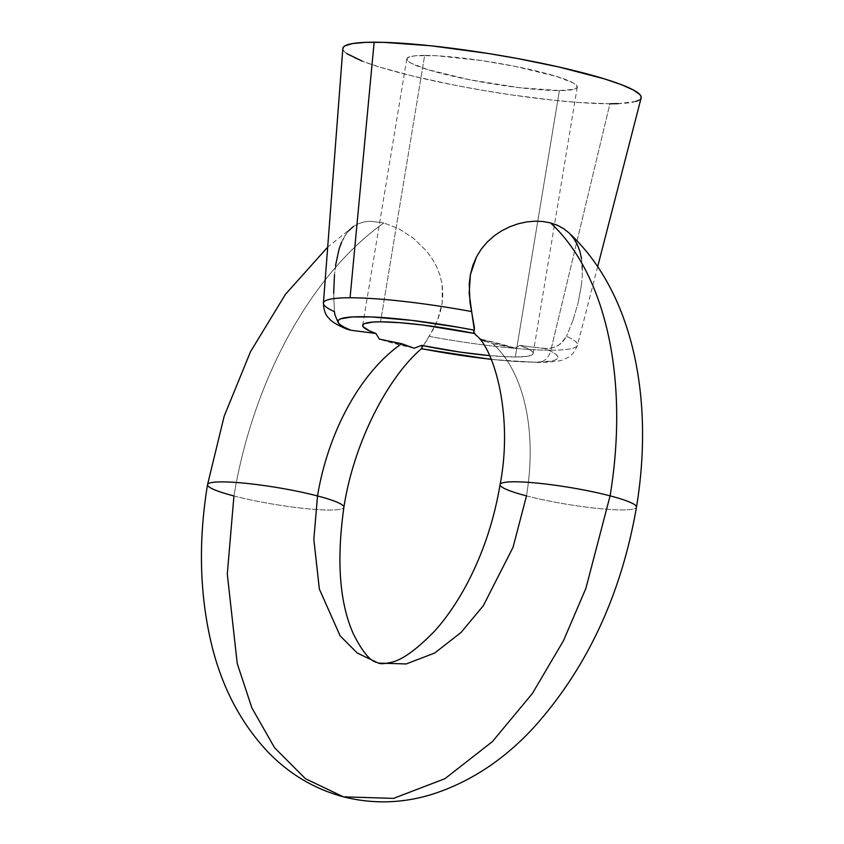 <?xml version="1.0" encoding="UTF-8"?>
<svg xmlns="http://www.w3.org/2000/svg" width="844" height="844" viewBox="0 0 844 844"><rect width="100%" height="100%" fill="white"/><g stroke="black" fill="none" stroke-linecap="round" stroke-linejoin="round"><path stroke-width="0.63" stroke-dasharray="4.22 3.17" d="M500.091 484.709A69.113 8.524 -170.6 0 0 526.498 495.882A172.788 102.293 -75.4 0 0 492.759 343.645L515.093 348.192A86.394 10.655 9.4 0 0 480.278 339.098L475.932 335.152L482.272 340.132L492.759 343.645A172.788 102.293 104.6 0 1 526.498 495.882L513.057 547.271L483.348 605.644L461.13 632.388L434.755 653.003L406.207 663.954L378.344 663.089M323.59 302.468A128.763 15.878 -170.6 0 0 334.414 311.626L333.675 293.174L334.414 311.626L336.017 318.177L339.604 323.927L337.579 321.195M341.62 242.049L344.785 235.919L339.045 249.159L337.03 257.072L334.488 274.627L335.532 265.575M344.785 235.919L348.604 230.792L344.785 235.919M207.529 484.794A69.113 8.524 -170.6 0 0 233.936 495.966A311.025 184.129 104.6 0 1 383.883 222.943L370.031 221.244L363.785 221.993L358.12 223.829L353.024 226.772L358.12 223.829L363.785 221.993L370.031 221.244L383.883 222.943A311.025 184.129 -75.4 0 0 233.936 495.966L227.289 574.068L237.238 663.574L251.923 707.989L274.585 747.773L305.433 778.706L343.424 796.841M346.863 329.16L347.865 329.529M342.052 326.29L339.604 323.927L344.827 328.179M515.283 357.023A86.394 10.655 9.4 0 1 489.625 355.641L515.283 357.023L559.393 90.582L515.283 357.023L527.901 356.2L531.467 355.197L533.07 353.815L532.691 352.106L530.327 350.091L519.915 345.375L532.511 347.106L519.915 345.375A86.394 10.655 9.4 0 1 533.155 353.541A86.394 10.655 9.4 0 1 515.283 357.023M424.659 55.398A86.394 10.655 -170.6 0 0 406.787 58.88A86.394 10.655 -170.6 0 0 463.588 78.534A86.394 10.655 -170.6 0 0 559.393 90.582L574.258 89.242L577.064 87.607L576.6 85.423L572.886 82.754L556.407 76.403L514.513 66.243L481.333 60.536L436.148 55.725L415.754 55.736L409.794 56.738L406.987 58.373L407.441 60.557L411.155 63.226L427.644 69.577L469.538 79.737L519.018 87.628L559.393 90.582A86.394 10.655 -170.6 0 0 577.254 87.101A86.394 10.655 -170.6 0 0 520.453 67.446A86.394 10.655 -170.6 0 0 424.659 55.398L380.549 321.838L424.659 55.398M414.151 348.224A86.394 10.655 9.4 0 1 379.336 339.13L414.151 348.224M342.843 48.498A151.192 18.642 -170.6 0 0 443.037 82.849A151.192 18.642 -170.6 0 0 609.917 103.78L550.879 350.207A128.763 15.878 9.4 0 1 429.269 336.397L437.508 320.309L442.224 302.732L442.129 284.439L440.062 275.492L436.686 266.841L432.16 258.697L426.674 251.206L413.528 238.325L398.79 228.756L383.883 222.943L398.79 228.756L413.528 238.325L426.674 251.206L432.16 258.697L436.686 266.841L440.062 275.492L442.129 284.439L442.847 293.628L442.224 302.732L440.389 311.7L437.508 320.309L433.763 328.527L421.757 348.266L429.269 336.397A128.763 15.878 -170.6 0 0 550.879 350.207A17.281 13.757 -90 0 1 537.871 362.509A17.281 13.757 -90 0 1 534.896 362.15A111.545 13.757 9.4 0 1 491.25 359.301L512.118 361.211L534.896 362.15L550.488 361.2L555.162 360.04L557.61 358.457L557.779 356.474L555.668 354.142L551.311 351.505L544.823 348.614L532.511 347.106L548.072 348.699L554.656 347.243L560.532 343.898L566.535 336.355A128.763 15.878 9.4 0 1 577.465 345.185A128.763 15.878 9.4 0 1 550.879 350.207L609.917 103.78A151.192 18.642 -170.6 0 0 641.145 97.883L639.098 100.13M233.936 495.966A69.113 8.524 -170.6 0 0 305.581 508.584A69.113 8.524 -170.6 0 0 343.93 507.117A69.113 8.524 9.4 0 1 305.581 508.584A69.113 8.524 9.4 0 1 233.936 495.966M526.498 495.882A69.113 8.524 -170.6 0 0 598.143 508.489A69.113 8.524 -170.6 0 0 636.492 507.022A69.113 8.524 9.4 0 1 598.143 508.489A69.113 8.524 9.4 0 1 526.498 495.882M572.981 320.256L566.535 336.355L572.981 320.256L578.14 302.711L572.981 320.256M581.537 284.481L578.14 302.711L581.537 284.481L582.318 275.503L581.537 284.481M582.349 266.831L582.318 275.503L581.537 258.697L582.349 266.831M334.488 274.627L333.675 293.174M353.024 226.772L348.604 230.792M609.917 103.78L578.298 102.462L552.894 100.162L510.736 94.781L481.502 90.118L452.669 84.801L412.589 76.034L379.357 67.014L362.435 61.232M346.557 53.478L344.014 51.241L342.833 48.519M635.933 101.428L618.314 103.633M480.278 339.098L515.093 348.192L519.915 345.375L515.093 348.192L492.759 343.645L484.952 341.24M581.537 258.697L579.828 251.132L577.201 244.317L573.604 238.24L569.099 233.028M534.896 362.15A17.281 13.757 90 0 0 537.871 362.509A17.281 13.757 90 0 0 550.879 350.207A128.763 15.878 -170.6 0 0 577.475 345.175A128.763 15.878 -170.6 0 0 566.535 336.355L562.969 341.641L557.736 345.776L551.406 348.224L544.823 348.614A111.545 13.757 9.4 0 1 534.896 362.15M353.541 226.403L327.694 247.102M406.787 58.88L362.677 325.32M597.689 266.63L577.465 345.185C572.021 358.099 567.379 357.128 564.974 358.932C562.188 360.958 553.094 362.15 537.702 362.509L491.324 359.47M533.155 353.541L577.254 87.101"/><path stroke-width="1.27" d="M327.694 247.102L285.42 294.366L250.531 351.663L224.177 416.187L207.54 484.667C198.393 540.16 199.532 592.541 210.937 641.809C221.022 685.159 239.759 721.62 267.168 751.171C288.511 773.6 313.936 788.823 343.424 796.841L393.557 798.382L444.946 778.674L492.432 741.581L532.427 693.42L563.486 640.68L585.884 588.352L610.085 495.85L585.884 588.352L563.486 640.68L532.427 693.42L492.432 741.581L444.946 778.674L393.557 798.382L343.424 796.841L305.433 778.706L274.585 747.773L251.923 707.989L237.238 663.574L227.289 574.068L233.936 495.966A69.113 8.524 9.4 0 1 207.529 484.794A69.113 8.524 9.4 0 1 245.878 483.327A69.113 8.524 9.4 0 1 317.523 495.945L313.831 539.337L319.359 589.059L340.111 635.827L357.244 653.024L378.344 663.089L406.207 663.954L434.755 653.003L461.13 632.388L483.348 605.644L513.057 547.271L526.498 495.882A69.113 8.524 9.4 0 1 500.091 484.709A69.113 8.524 9.4 0 1 538.44 483.232A69.113 8.524 9.4 0 1 610.085 495.85A311.025 184.129 -75.4 0 0 550.531 222.9L542.935 221.508L534.938 221.191L526.624 221.94L518.184 223.787L509.86 226.719L501.747 230.76L494.183 235.845L487.294 241.975L481.312 249.075L476.459 256.956L472.798 265.565L470.414 274.553L469.232 283.848L470.002 302.395L474.476 328.137L473.727 332.547L475.932 335.152L473.621 331.724L474.36 330.204L458.735 327.324L411.798 320.382L371.529 316.943L352.138 316.954L340.659 318.81L338.222 320.403L338.054 322.387L340.164 324.718L344.51 327.356L351.009 330.247L346.863 329.16M333.675 293.174L334.488 274.627M335.532 265.575L339.045 249.159L341.62 242.049M348.604 230.792L353.541 226.403M475.858 335.079C493.339 347.623 513.701 414.109 500.102 484.572C493.909 521.043 482.599 554.656 466.183 585.388C456.477 603.281 446.054 618.409 434.892 630.784C416.525 649.743 401.807 660.293 390.751 662.424C384.78 663.817 380.655 664.038 378.344 663.089L357.244 653.024L340.111 635.827L319.359 589.059L313.831 539.337L317.523 495.945A172.788 102.293 104.6 0 1 401.67 343.677L379.336 339.13L375.918 333.475L351.009 330.247L375.918 333.475A86.394 10.655 9.4 0 1 362.677 325.32A86.394 10.655 9.4 0 1 380.549 321.838L399.434 322.651L422.823 325.024L474.212 333.443A86.394 10.655 9.4 0 0 380.549 321.838L373.364 322.039L364.365 323.663L362.762 325.046L363.142 326.755L369.799 331.027L375.918 333.475L379.336 339.13L401.67 343.677A172.788 102.293 -75.4 0 0 317.523 495.945A69.113 8.524 -170.6 0 0 245.878 483.327A69.113 8.524 -170.6 0 0 207.529 484.794M344.827 328.179L341.567 325.879M337.579 321.195L334.952 314.96L334.414 311.626A128.763 15.878 9.4 0 1 323.421 303.133A128.763 15.878 9.4 0 1 350.07 297.763A128.763 15.878 9.4 0 1 471.669 311.573L469.148 293.153L470.414 274.553L476.459 256.956L481.312 249.075L487.294 241.975L494.183 235.845L501.747 230.76L509.86 226.719L518.184 223.787L526.624 221.94L534.938 221.191L542.935 221.508L550.531 222.9L557.462 225.295L563.697 228.692L569.099 233.028L573.604 238.24L577.201 244.317L579.828 251.132L581.537 258.697M569.099 233.028L563.697 228.692L557.462 225.295L550.531 222.9A311.025 184.129 104.6 0 1 610.085 495.85A69.113 8.524 9.4 0 1 636.492 507.022A69.113 8.524 -170.6 0 0 610.085 495.85A69.113 8.524 -170.6 0 0 538.44 483.232A69.113 8.524 -170.6 0 0 500.091 484.709M489.625 355.641A86.394 10.655 9.4 0 1 421.62 345.407L414.151 348.224L401.67 343.677L414.151 348.224L421.62 345.407L422.211 347.137L421.62 345.407L460.286 352.127L489.625 355.641M421.388 348.73L452.954 354.174L491.25 359.301A111.545 13.757 9.4 0 1 421.472 348.646L421.757 348.266M343.93 507.117A69.113 8.524 -170.6 0 0 317.523 495.945A69.113 8.524 9.4 0 1 343.93 507.117M421.472 348.646L422.211 347.137L421.472 348.646M597.689 266.63L641.145 97.883A151.192 18.642 -170.6 0 0 542.544 63.448A151.192 18.642 -170.6 0 0 374.135 42.2L350.07 297.763L374.135 42.2A151.192 18.642 -170.6 0 0 342.843 48.498L323.421 303.133C323.811 315.371 329.498 318.473 329.498 318.916C331.608 321.701 337.421 325.13 346.926 329.192L351.009 330.247A111.545 13.757 9.4 0 1 360.937 316.711A111.545 13.757 9.4 0 1 474.36 330.204L471.669 311.573A128.763 15.878 -170.6 0 0 350.07 297.763A128.763 15.878 -170.6 0 0 323.59 302.468M362.435 61.232L346.557 53.478M342.886 49.205L343.202 47.401L344.953 45.85L352.665 43.529L365.737 42.348L383.661 42.348L431.147 45.819L487.906 53.436L517.077 58.447L558.696 66.95L604.694 78.967L621.606 84.748L633.538 90.076L640.037 94.739L641.155 96.775L640.839 98.569M639.098 100.13L635.933 101.428M618.314 103.633L609.917 103.78M484.952 341.24L480.278 339.098M491.324 359.47L421.356 348.772C387.702 377.648 353.805 442.636 343.909 507.244C336.387 560.448 339.51 602.627 353.298 633.76C368.638 664.186 376.076 661.496 378.344 663.089M343.424 796.841C372.584 804.153 401.755 803.446 430.925 794.7C469.718 782.483 504.269 759.79 534.568 726.61C587.382 667.372 621.353 594.218 636.481 507.149C654.227 399.697 633.633 292.446 568.402 232.364"/></g></svg>
